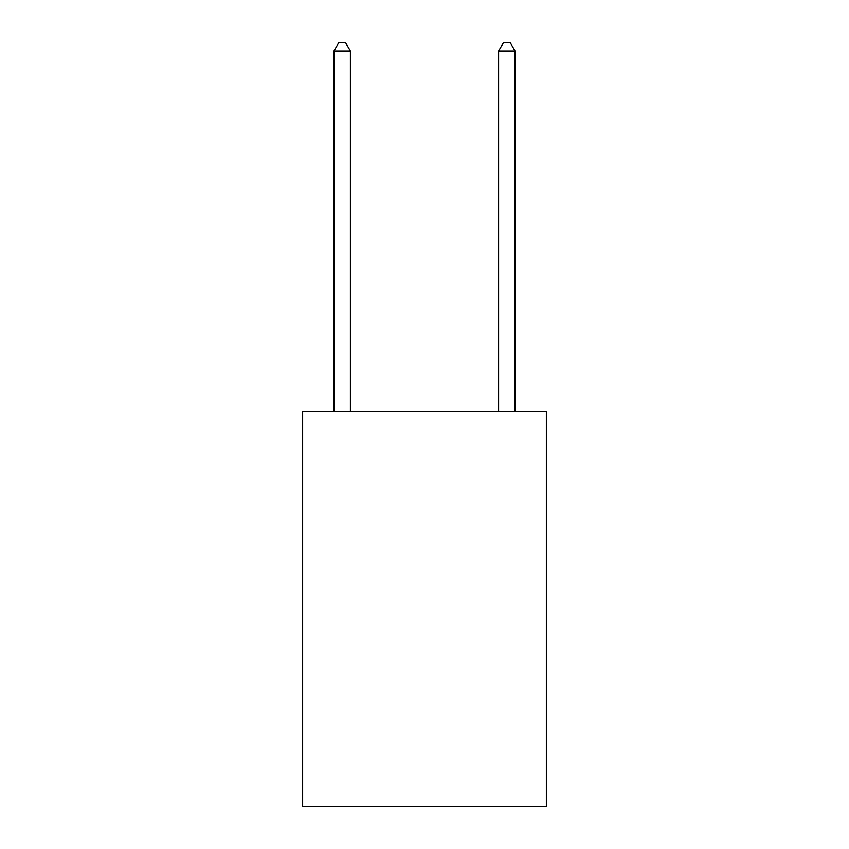 <?xml version="1.0" encoding="UTF-8"?>
<svg xmlns="http://www.w3.org/2000/svg" width="849" height="849" viewBox="0 0 849 849"><rect width="100%" height="100%" fill="white"/><g stroke="black" fill="none" stroke-linecap="round" stroke-linejoin="round"><path stroke-width="1.27" d="M546.363 411.33L546.363 806.55L302.637 806.55L302.637 411.33L546.363 411.33M350.393 411.33L350.393 51.014L333.933 51.014L333.933 411.33M333.933 51.014L338.868 42.45L345.458 42.45L350.393 51.014M515.067 411.33L515.067 51.014L498.607 51.014L498.607 411.33M498.607 51.014L503.542 42.45L510.132 42.45L515.067 51.014"/></g></svg>
